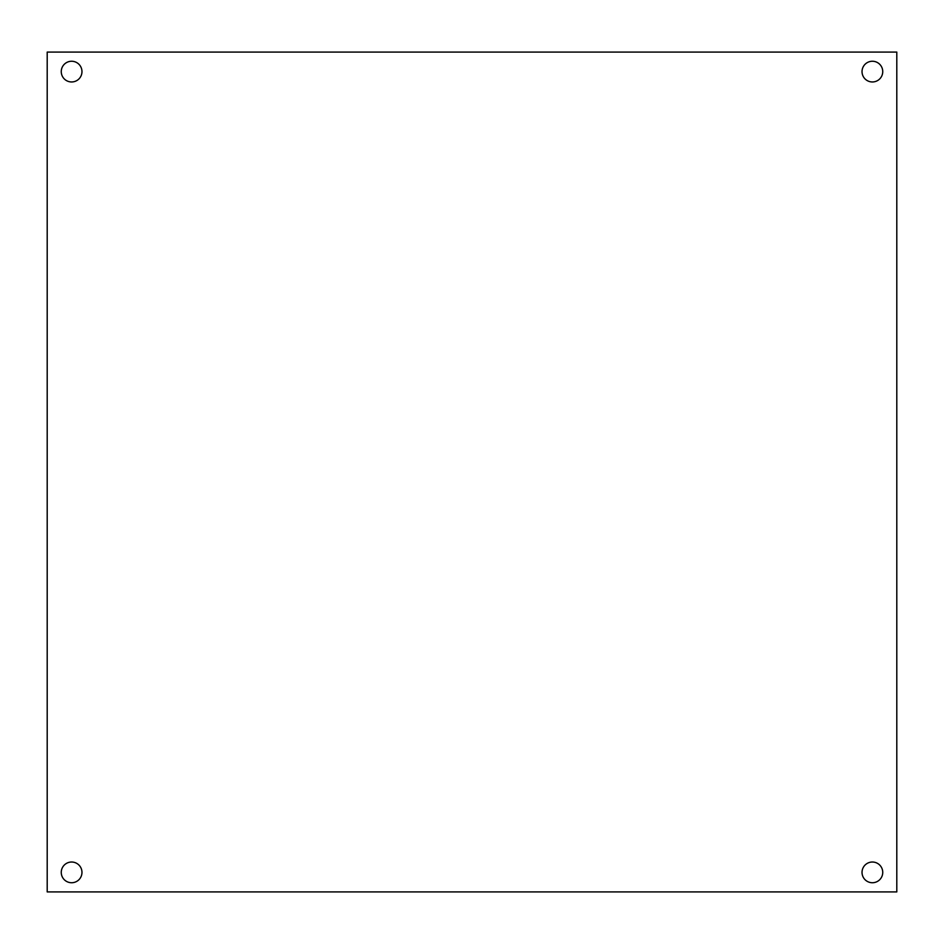 <?xml version="1.0" encoding="UTF-8"?>
<svg xmlns="http://www.w3.org/2000/svg" width="944" height="944" viewBox="0 0 944 944"><rect width="100%" height="100%" fill="white"/><g stroke="black" fill="none" stroke-linecap="round" stroke-linejoin="round"><path stroke-width="1.42" d="M896.8 891.915L47.2 891.915L47.2 52.085L896.8 52.085L896.8 891.915M71.614 81.963A10.349 10.349 0 0 1 62.646 66.434A10.349 10.349 0 0 1 80.582 66.434A10.349 10.349 0 0 1 71.614 81.963M71.614 882.734A10.349 10.349 0 0 1 62.646 867.206A10.349 10.349 0 0 1 80.582 867.206A10.349 10.349 0 0 1 71.614 882.734M872.386 81.963A10.349 10.349 0 0 1 863.418 66.434A10.349 10.349 0 0 1 881.354 66.434A10.349 10.349 0 0 1 872.386 81.963M872.386 882.734A10.349 10.349 0 0 1 863.418 867.206A10.349 10.349 0 0 1 881.354 867.206A10.349 10.349 0 0 1 872.386 882.734"/></g></svg>
